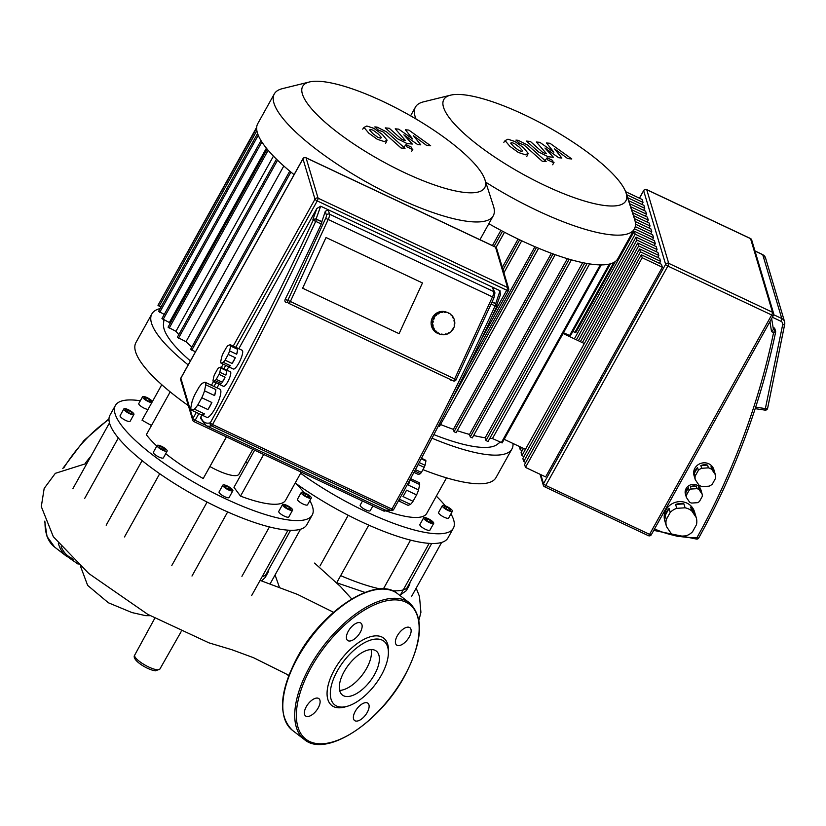 <?xml version="1.0" encoding="UTF-8"?>
<svg xmlns="http://www.w3.org/2000/svg" width="826" height="826" viewBox="0 0 826 826"><rect width="100%" height="100%" fill="white"/><g stroke="black" fill="none" stroke-linecap="round" stroke-linejoin="round"><path stroke-width="1.24" d="M488.837 223.712A125.294 32.162 29.1 0 0 521.092 240.48A125.294 32.162 29.1 0 0 617.827 258.714L634.368 228.988A125.294 32.162 29.1 0 0 634.595 219.334L626.025 192.85A104.169 26.742 -150.9 0 1 545.418 185.716A104.169 26.742 -150.9 0 1 460.949 130.622A104.169 26.742 -150.9 0 1 450.531 95.176A104.169 26.742 -150.9 0 1 524.231 114.731A104.169 26.742 -150.9 0 1 626.025 192.85M450.531 95.176L423.511 101.846A125.294 32.162 29.1 0 0 415.426 107.122A125.294 32.162 29.1 0 0 416.036 119.016M485.729 182.185A125.294 32.162 29.1 0 0 537.633 210.744A125.294 32.162 29.1 0 0 634.368 228.988M433.887 434.61A110.921 28.476 29.1 0 0 497.304 444.367L500.133 442.168M589.65 263.907L492.451 438.544A116.672 29.953 -150.9 0 1 489.797 438.348M582.671 262.637L485.182 437.78A116.672 29.953 -150.9 0 1 473.639 435.478M567.359 258.672L469.529 434.424A116.672 29.953 -150.9 0 1 457.232 430.676M551.376 253.283L453.371 429.355A116.672 29.953 -150.9 0 1 440.537 424.492M534.928 246.706L467.836 367.24M518.098 239.055L502.311 267.407M500.897 230.351L492.41 245.59M504.18 439.308L525.45 449.344M563.064 333.508L584.343 343.533M572.81 331.474L575.763 332.62L615.329 261.522M563.477 332.764L570.415 335.79L610.796 263.226M438.348 425.999L439.525 426.319L538.593 248.244M453.371 429.355L454.073 431.699L456.086 432.731L555.165 254.656L456.086 432.731M469.529 434.424L470.273 436.892L472.276 437.925L571.355 259.839M485.182 437.78L485.998 440.526L488.011 441.559L587.08 263.494M601.462 264.516L502.187 442.881L492.451 438.544M309.409 81.981A104.169 26.742 -150.9 0 1 406.712 113.658A104.169 26.742 -150.9 0 1 484.914 179.655A104.169 26.742 -150.9 0 1 485.038 180.068A104.169 26.742 -150.9 0 1 404.296 172.52A104.169 26.742 -150.9 0 1 302.378 93.978A104.169 26.742 -150.9 0 1 309.409 81.981L282.389 88.65A125.294 32.162 29.1 0 0 274.304 93.927L257.753 123.652A125.294 32.162 29.1 0 0 257.382 132.821A125.294 32.162 29.1 0 0 294.077 174.647M274.304 93.927A125.294 32.162 29.1 0 0 273.933 103.085A125.294 32.162 29.1 0 0 382.314 190.558A125.294 32.162 29.1 0 0 493.256 215.792A125.294 32.162 29.1 0 0 493.628 206.634A125.294 32.162 29.1 0 0 493.473 206.139L484.914 179.655M163.909 319.941L163.486 323.916A110.921 28.476 29.1 0 0 164.085 329.006A110.921 28.476 29.1 0 0 190.393 360.931M191.849 347.034A116.672 29.953 -150.9 0 1 185.995 341.737L283.803 166.005M178.85 334.571A116.672 29.953 -150.9 0 1 175.938 331.309L273.447 156.114M170.053 323.596A116.672 29.953 -150.9 0 1 169.361 322.512L266.395 148.174M160.378 301.046L256.69 127.256M160.936 307.158L157.983 305.341L256.649 128.092M257.598 133.492L158.613 311.33L164.26 314.417M261.006 140.596L161.937 318.588L169.361 322.512M267.17 149.124L168.07 327.168L175.938 331.309M276.473 159.17L177.363 337.245L185.995 341.737M289.761 171.127L190.651 349.202L195.432 351.876M422.943 469.643A125.294 32.162 29.1 0 0 473.205 483.468A125.294 32.162 29.1 0 0 495.992 477.604L511.934 448.972A125.294 32.162 29.1 0 0 513.008 443.479M432.019 438.214A125.294 32.162 29.1 0 0 489.137 454.837A125.294 32.162 29.1 0 0 511.934 448.972M432.648 523.653A5.751 1.476 -150.9 0 1 426.67 521.103A5.751 1.476 -150.9 0 1 423.655 517.799A5.751 1.476 -150.9 0 1 424.698 517.53A5.751 1.476 -150.9 0 1 430.676 520.07A5.751 1.476 -150.9 0 1 433.702 523.385A5.751 1.476 -150.9 0 1 432.648 523.653M433.702 523.385L429.912 530.178A5.751 1.476 -150.9 0 1 428.87 530.447A5.751 1.476 -150.9 0 1 422.891 527.897A5.751 1.476 -150.9 0 1 419.876 524.593L423.655 517.799M451.357 511.521A5.751 1.476 -150.9 0 1 445.379 508.981A5.751 1.476 -150.9 0 1 442.354 505.667A5.751 1.476 -150.9 0 1 443.407 505.398A5.751 1.476 -150.9 0 1 449.385 507.949A5.751 1.476 -150.9 0 1 452.4 511.253A5.751 1.476 -150.9 0 1 451.357 511.521M452.4 511.253L448.621 518.057A5.751 1.476 -150.9 0 1 447.578 518.325A5.751 1.476 -150.9 0 1 441.6 515.775A5.751 1.476 -150.9 0 1 438.575 512.461L442.354 505.667M372.887 505.925L370.213 510.716A5.751 1.476 -150.9 0 1 369.17 510.984A5.751 1.476 -150.9 0 1 363.192 508.444A5.751 1.476 -150.9 0 1 360.177 505.13L362.459 501.021M304.195 492.688A112.646 28.92 -150.9 0 0 295.223 482.952A112.646 28.92 29.1 0 0 360.962 521.547A112.646 28.92 29.1 0 0 427.445 543.219A112.646 28.92 29.1 0 0 447.94 537.953L453.34 528.248A112.646 28.92 -150.9 0 1 432.845 533.513A112.646 28.92 -150.9 0 1 300.623 473.246M436.345 496.147A112.646 28.92 -150.9 0 1 445.317 505.884M450.934 513.886A112.646 28.92 -150.9 0 1 453.34 528.248M383.367 588.938L410.543 540.132M320.023 565.924L348.211 515.269M300.819 486.927L300.179 488.063M444.564 507.711L444.151 506.359L446.98 507.102L450.201 509.208L450.604 510.561L447.785 509.818L444.564 507.711M446.081 508.713L446.98 507.102M449.592 510.292L450.201 509.208M429.974 522.331L426.495 520.39L425.204 518.645L427.383 518.852L430.862 520.793L432.153 522.528L429.974 522.331L430.862 520.793M426.515 520.401L427.383 518.852M385.597 510.757A82.187 21.104 29.1 0 0 426.681 513.514L446.525 477.862M160.141 308.583A125.294 32.162 29.1 0 0 151.86 313.911L135.929 342.542A125.294 32.162 29.1 0 0 188.38 405.649M151.86 313.911A125.294 32.162 29.1 0 0 188.183 364.906M291.537 510.458A5.751 1.476 -150.9 0 1 285.559 507.907A5.751 1.476 -150.9 0 1 282.533 504.603A5.751 1.476 -150.9 0 1 283.576 504.325A5.751 1.476 -150.9 0 1 289.565 506.875A5.751 1.476 -150.9 0 1 292.58 510.189A5.751 1.476 -150.9 0 1 291.537 510.458M292.58 510.189L288.801 516.983A5.751 1.476 -150.9 0 1 287.747 517.252A5.751 1.476 -150.9 0 1 281.769 514.701A5.751 1.476 -150.9 0 1 278.754 511.397L282.533 504.603M310.235 498.326A5.751 1.476 -150.9 0 1 304.257 495.776A5.751 1.476 -150.9 0 1 301.242 492.472A5.751 1.476 -150.9 0 1 302.285 492.203A5.751 1.476 -150.9 0 1 308.263 494.753A5.751 1.476 -150.9 0 1 311.288 498.057A5.751 1.476 -150.9 0 1 310.235 498.326M311.288 498.057L307.499 504.851A5.751 1.476 -150.9 0 1 306.456 505.12A5.751 1.476 -150.9 0 1 300.478 502.58A5.751 1.476 -150.9 0 1 297.453 499.265L301.242 492.472M151.819 402.623A5.751 1.476 -150.9 0 1 151.571 402.603A5.751 1.476 -150.9 0 1 145.593 400.052A5.751 1.476 -150.9 0 1 142.568 396.748A5.751 1.476 -150.9 0 1 143.621 396.48A5.751 1.476 -150.9 0 1 148.525 398.369A5.751 1.476 -150.9 0 1 152.438 401.508M148.04 409.417A5.751 1.476 -150.9 0 1 147.792 409.397A5.751 1.476 -150.9 0 1 141.804 406.857A5.751 1.476 -150.9 0 1 138.789 403.542L142.568 396.748M132.862 414.735A5.751 1.476 -150.9 0 1 126.884 412.184A5.751 1.476 -150.9 0 1 123.869 408.88A5.751 1.476 -150.9 0 1 124.912 408.602A5.751 1.476 -150.9 0 1 130.89 411.152A5.751 1.476 -150.9 0 1 133.915 414.466A5.751 1.476 -150.9 0 1 132.862 414.735M133.915 414.466L130.126 421.26A5.751 1.476 -150.9 0 1 129.083 421.528A5.751 1.476 -150.9 0 1 123.105 418.978A5.751 1.476 -150.9 0 1 120.09 415.674L123.869 408.88M166.109 451.347A5.751 1.476 -150.9 0 1 160.13 448.797A5.751 1.476 -150.9 0 1 157.116 445.493A5.751 1.476 -150.9 0 1 158.158 445.224A5.751 1.476 -150.9 0 1 164.137 447.764A5.751 1.476 -150.9 0 1 167.162 451.079A5.751 1.476 -150.9 0 1 166.109 451.347M167.162 451.079L163.372 457.872A5.751 1.476 -150.9 0 1 162.33 458.141A5.751 1.476 -150.9 0 1 156.351 455.591A5.751 1.476 -150.9 0 1 153.337 452.287L157.116 445.493M231.838 490.995A5.751 1.476 -150.9 0 1 225.859 488.445A5.751 1.476 -150.9 0 1 222.834 485.141A5.751 1.476 -150.9 0 1 223.877 484.872A5.751 1.476 -150.9 0 1 229.865 487.423A5.751 1.476 -150.9 0 1 232.88 490.727A5.751 1.476 -150.9 0 1 231.838 490.995M232.88 490.727L229.101 497.52A5.751 1.476 -150.9 0 1 228.048 497.789A5.751 1.476 -150.9 0 1 222.07 495.239A5.751 1.476 -150.9 0 1 219.055 491.935L222.834 485.141M252.777 449.323L238.9 474.238A28.734 7.382 -150.9 0 1 233.675 475.58A28.734 7.382 -150.9 0 1 209.969 466.576M115.372 405.483L109.961 415.189A112.646 28.92 29.1 0 0 109.631 423.418A112.646 28.92 29.1 0 0 146.646 464.191A112.646 28.92 29.1 0 0 219.84 508.351A112.646 28.92 29.1 0 0 286.323 530.024A112.646 28.92 29.1 0 0 306.818 524.758L312.218 515.042A112.646 28.92 -150.9 0 1 291.723 520.318A112.646 28.92 -150.9 0 1 174.534 470.355A112.646 28.92 -150.9 0 1 115.372 405.483A112.646 28.92 -150.9 0 1 135.856 400.207A112.646 28.92 -150.9 0 1 140.337 400.755M309.822 500.69A112.646 28.92 -150.9 0 1 312.218 515.042M241.925 576.331L269.421 526.926M171.808 565.48L207.099 502.074M159.697 473.721L124.509 536.941M118.324 437.956L84.706 498.357M225.766 485.936L229.256 487.577L231.352 489.581L229.958 489.932L226.458 488.29L224.362 486.287L225.766 485.936L225.147 487.03M228.358 489.178L229.256 487.577M162.65 447.403L165.406 449.52L164.89 450.407L161.628 449.168L162.65 447.403L159.377 446.164L158.871 447.042L161.628 449.168M158.881 447.052L159.377 446.164M131.706 412.422L132.119 413.774L129.29 413.031L126.068 410.925L125.666 409.572L128.484 410.315L131.706 412.422L131.107 413.506M127.596 411.916L128.484 410.315M151.075 401.488L148.886 401.281L145.407 399.34L144.116 397.605L146.295 397.802L149.774 399.743L151.075 401.488M145.438 399.35L146.295 397.802M148.917 401.281L149.774 399.743M303.441 494.516L303.039 493.163L305.857 493.907L309.079 496.013L309.492 497.366L306.663 496.622L303.441 494.516M304.959 495.507L305.857 493.907M308.48 497.097L309.079 496.013M288.852 509.126L285.373 507.185L284.082 505.45L286.261 505.657L289.74 507.598L291.031 509.332L288.852 509.126M285.404 507.205L286.261 505.657M288.883 509.136L289.74 507.598M254.635 450.201L233.975 487.33L240.511 496.106A82.187 21.104 29.1 0 0 285.559 500.308L301.232 472.152M161.782 384.72L142.031 420.207L151.488 425.493M245.776 461.899A62.074 15.931 -150.9 0 1 247.428 463.149M165.716 453.67A82.187 21.104 29.1 0 0 203.217 478.522L226.469 436.923M170.197 391.875L146.357 434.703A82.187 21.104 29.1 0 0 156.816 446.03M263.69 454.465L240.511 496.106M226.386 436.882L203.217 478.522M665.147 515.527A15.518 14.507 -16.6 0 1 666.603 511.759A15.518 14.507 -16.6 0 1 669.081 508.465L670.247 512.378A15.518 14.507 -16.6 0 1 676.752 508.341L675.585 504.428A15.518 14.507 -16.6 0 1 683.907 503.891L685.074 507.804A15.518 14.507 -16.6 0 1 691.816 510.984L690.65 507.071A15.518 14.507 -16.6 0 1 695.038 513.596L696.204 517.51A15.518 14.507 -16.6 0 1 696.246 517.654A15.518 14.507 -16.6 0 1 696.452 524.727L692.518 531.799A15.518 14.507 -16.6 0 1 686.014 535.837L677.692 536.373A15.518 14.507 -16.6 0 1 670.939 533.193L666.551 526.668A15.518 14.507 -16.6 0 1 666.51 526.523A15.518 14.507 -16.6 0 1 666.314 519.451L665.147 515.527L669.081 508.465M666.51 526.523L664.754 520.648A15.518 14.507 -16.6 0 1 666.024 509.797A15.518 14.507 -16.6 0 1 681.326 501.661A15.518 14.507 -16.6 0 1 694.501 511.779L696.246 517.654M685.652 492.946A8.043 7.517 -16.6 0 1 686.551 490.19A8.043 7.517 -16.6 0 1 688.45 487.908L689.152 490.252A8.043 7.517 -16.6 0 1 691.104 489.044L690.402 486.7A8.043 7.517 -16.6 0 1 696.339 486.308L697.041 488.662A8.043 7.517 -16.6 0 1 699.054 489.611L698.352 487.257A8.043 7.517 -16.6 0 1 701.315 491.212A8.043 7.517 -16.6 0 1 701.481 491.924L702.183 494.268A8.043 7.517 -16.6 0 1 702.255 496.426L699.446 501.475A8.043 7.517 -16.6 0 1 697.505 502.683L691.568 503.065A8.043 7.517 -16.6 0 1 689.555 502.115L686.416 497.448A8.043 7.517 -16.6 0 1 686.344 495.301L685.652 492.946L688.45 487.908M686.138 496.498A8.043 7.517 -16.6 0 1 685.89 495.817L685.425 494.247A8.043 7.517 -16.6 0 1 686.076 488.62A8.043 7.517 -16.6 0 1 694.016 484.397A8.043 7.517 -16.6 0 1 700.84 489.642L701.315 491.212M694.356 473.329A10.346 9.664 -16.6 0 1 695.451 470.211A10.346 9.664 -16.6 0 1 697.557 467.578L698.373 470.324A10.346 9.664 -16.6 0 1 701.656 468.29L700.84 465.544A10.346 9.664 -16.6 0 1 707.603 465.11L708.419 467.846A10.346 9.664 -16.6 0 1 711.816 469.457L711 466.711A10.346 9.664 -16.6 0 1 714.438 471.532A10.346 9.664 -16.6 0 1 714.562 472.018L715.388 474.754A10.346 9.664 -16.6 0 1 715.502 478.399L712.311 484.139A10.346 9.664 -16.6 0 1 709.028 486.173L702.265 486.617A10.346 9.664 -16.6 0 1 698.868 485.007L695.296 479.71A10.346 9.664 -16.6 0 1 695.182 476.065L694.356 473.329L697.557 467.578M694.769 477.924A10.346 9.664 -16.6 0 1 694.614 477.449L694.026 475.487A10.346 9.664 -16.6 0 1 694.872 468.259A10.346 9.664 -16.6 0 1 705.074 462.828A10.346 9.664 -16.6 0 1 713.85 469.571L714.438 471.532M694.614 477.449A10.346 9.664 -16.6 0 1 694.48 476.963L695.296 479.71M700.84 465.544L707.603 465.11M708.419 467.846L701.656 468.29M711 466.711L714.562 472.018M715.388 474.754L711.816 469.457M698.373 470.324L695.182 476.065M698.352 487.257L701.481 491.924M702.183 494.268L699.054 489.611M689.152 490.252L686.344 495.301M690.402 486.7L696.339 486.308M697.041 488.662L691.104 489.044M685.89 495.817A8.043 7.517 -16.6 0 1 685.714 495.104L686.416 497.448M690.65 507.071L695.038 513.596M696.204 517.51L691.816 510.984M675.585 504.428L683.907 503.891M685.074 507.804L676.752 508.341M670.247 512.378L666.314 519.451M626.624 194.688L643 202.401L642.112 199.458L625.602 191.673M643 202.401L641.874 204.404M628.555 200.656L644.755 208.297L643.877 205.344L627.584 197.672M644.755 208.297L643.64 210.3M630.486 206.634L646.51 214.192L645.633 211.239L629.515 203.65M646.51 214.192L645.395 216.195M632.417 212.612L648.265 220.077L647.388 217.135L631.456 209.628M648.265 220.077L647.15 222.091M634.347 218.591L650.031 225.973L649.153 223.03L633.387 215.596M650.031 225.973L648.916 227.986M635.483 224.187L651.786 231.869L650.909 228.926L635.173 221.502M651.786 231.869L650.671 233.872M634.482 228.781L653.542 237.764L652.664 234.811L635.256 226.613M653.542 237.764L652.426 239.767M576.362 339.775L635.142 234.161L655.307 243.66L654.419 240.707L634.265 231.208L574.369 338.836M655.307 243.66L654.182 245.663M580.348 341.654L636.908 240.046L657.062 249.545L656.185 246.602L636.03 237.103L578.355 340.715M519.471 446.515L520.204 449.716L521.464 447.455M657.062 249.545L655.947 251.558M522.197 450.655L520.204 449.716M523.963 456.551L521.96 455.611L638.663 245.941L658.818 255.44L657.94 252.498L637.786 242.999L582.351 342.594M523.457 448.404L521.082 452.669L521.96 455.611M658.818 255.44L657.702 257.454M660.573 261.336L659.695 258.393L639.541 248.894L522.848 458.554L523.725 461.507L640.418 251.837L660.573 261.336L659.458 263.339M639.541 248.894L640.418 251.837M637.786 242.999L638.663 245.941M636.03 237.103L636.908 240.046M634.265 231.208L635.142 234.161M525.718 462.446L523.725 461.507M662.338 267.232L661.461 264.279L641.296 254.78L524.603 464.449L525.481 467.402L545.635 476.901L662.338 267.232L642.184 257.733L525.481 467.402M641.296 254.78L642.184 257.733M769.935 321.644L771.556 331.629L773.415 329.419L771.649 318.557L773.415 329.419M773.084 327.375L773.797 327.705A2.302 2.148 -16.6 0 1 774.912 328.996L775.562 331.143A2.302 2.148 163.4 0 0 774.437 329.863A2.302 0.568 115.2 0 1 773.59 332.589A2.302 0.733 11.8 0 0 775.604 332.279A2.302 0.733 11.8 0 0 775.593 332.145A2.302 2.148 163.4 0 0 775.562 331.143A2.302 2.302 0 0 1 775.604 332.279C760.529 404.028 734.913 472.586 698.755 537.943A2.302 0.589 -151 0 1 696.979 537.612L696.783 539.13A2.302 2.302 0 0 0 698.755 537.943L698.755 537.943A2.302 0.589 -151 0 0 698.755 537.778M416.583 494.908L413.041 501.279L402.964 496.529A12.648 3.108 -64.8 0 0 404.792 493.535A12.648 3.108 -64.8 0 0 406.506 490.159L416.583 494.908A12.648 3.108 -64.8 0 0 418.555 489.911L408.478 485.161A12.648 3.108 -64.8 0 0 409.541 480.525M409.892 479.896L419.67 484.511A12.648 3.108 -64.8 0 0 419.102 482.621L410.584 478.605M415.777 468.962A8.043 1.982 -64.8 0 0 416.82 467.227A8.043 1.982 -64.8 0 0 418.173 464.511L424.213 467.361A8.043 1.982 -64.8 0 0 425.039 465.286L419.205 462.539M421.198 458.781L425.917 461.001A8.043 1.982 -64.8 0 0 425.679 460.227L421.487 458.244M191.632 410.202L194.337 409.138L204.414 413.888L201.709 414.951L191.632 410.202A15.518 3.82 115.2 0 1 190.858 407.579L192.086 401.581A15.518 3.82 115.2 0 1 194.822 394.642L198.756 387.58A15.518 3.82 115.2 0 1 202.287 383.254L204.982 382.19A15.518 3.82 115.2 0 1 205.767 384.813L215.844 389.562A15.518 3.82 115.2 0 1 214.615 395.571L204.538 390.822A15.518 3.82 115.2 0 1 201.792 397.76L211.879 402.51A15.518 3.82 115.2 0 1 209.969 406.237A15.518 3.82 115.2 0 1 207.946 409.572L197.868 404.823L201.792 397.76M214.946 386.888A15.518 3.82 115.2 0 1 215.008 386.909A15.518 3.82 115.2 0 1 215.059 386.94L204.982 382.19M215.008 386.909L220.046 389.283A15.518 3.82 115.2 0 1 215.008 408.612A15.518 3.82 115.2 0 1 206.81 417.357L201.771 414.982A15.518 3.82 115.2 0 1 201.709 414.951M213.232 381.426L215.163 380.662L221.203 383.512L219.282 384.276L213.232 381.426A8.043 1.982 115.2 0 1 212.994 380.641L213.872 376.357A8.043 1.982 115.2 0 1 214.698 374.281L217.496 369.243A8.043 1.982 115.2 0 1 218.549 367.952L220.48 367.188A8.043 1.982 115.2 0 1 220.718 367.973L226.768 370.822A8.043 1.982 115.2 0 1 225.89 375.107L219.84 372.258A8.043 1.982 115.2 0 1 219.024 374.333L225.064 377.183A8.043 1.982 115.2 0 1 223.722 379.898A8.043 1.982 115.2 0 1 222.256 382.221L216.216 379.371L219.024 374.333M226.087 369.831A8.043 1.982 115.2 0 1 226.334 369.883A8.043 1.982 115.2 0 1 226.53 370.038L220.48 367.188M226.334 369.883L230.361 371.783A8.043 1.982 115.2 0 1 227.749 381.798A8.043 1.982 115.2 0 1 223.505 386.331L219.479 384.431A8.043 1.982 115.2 0 1 219.282 384.276M221.069 363.182L223.268 362.325L230.32 365.65L228.121 366.507L221.069 363.182A10.346 2.54 115.2 0 1 220.676 361.86L221.678 356.987A10.346 2.54 115.2 0 1 223.051 353.487L226.252 347.746A10.346 2.54 115.2 0 1 228.028 345.567L230.227 344.7A10.346 2.54 115.2 0 1 230.619 346.022L237.671 349.346A10.346 2.54 115.2 0 1 236.68 354.23L229.618 350.905A10.346 2.54 115.2 0 1 228.234 354.406L235.296 357.73A10.346 2.54 115.2 0 1 233.758 360.797A10.346 2.54 115.2 0 1 232.096 363.471L225.044 360.146L228.234 354.406M236.917 347.849A10.346 2.54 115.2 0 1 237.114 347.911A10.346 2.54 115.2 0 1 237.279 348.025L230.227 344.7M237.114 347.911L242.152 350.286A10.346 2.54 115.2 0 1 238.797 363.172A10.346 2.54 115.2 0 1 233.335 369.005L228.296 366.63A10.346 2.54 115.2 0 1 228.121 366.507M235.296 357.73L232.096 363.471M230.32 365.65A10.346 2.54 115.2 0 1 228.296 366.63M237.671 349.346L236.68 354.23M229.618 350.905L230.619 346.022M225.044 360.146A10.346 2.54 115.2 0 1 223.268 362.325M226.768 370.822L225.89 375.107M219.84 372.258L220.718 367.973M225.064 377.183L222.256 382.221M221.203 383.512A8.043 1.982 115.2 0 1 219.479 384.431M216.216 379.371A8.043 1.982 115.2 0 1 215.163 380.662M215.844 389.562L214.615 395.571M204.538 390.822L205.767 384.813M211.879 402.51L207.946 409.572M204.414 413.888A15.518 3.82 115.2 0 1 201.771 414.982M197.868 404.823A15.518 3.82 115.2 0 1 194.337 409.138M414.673 471.016L420.351 473.701L418.431 474.454L413.96 472.348M425.917 461.001L425.039 465.286M424.213 467.361L421.405 472.41L415.437 469.591M420.351 473.701A8.043 1.982 -64.8 0 0 421.405 472.41M398.504 500.742A12.648 3.108 -64.8 0 0 400.424 499.637L410.501 504.387L408.065 505.347L398.462 500.814M419.67 484.511L418.555 489.911M410.501 504.387A12.648 3.108 -64.8 0 0 413.041 501.279M422.468 282.957L399.072 333.663L302.626 288.212L326.022 237.506L422.468 282.957L399.072 333.663L302.626 288.212L326.022 237.506L422.468 282.957M393.703 509.25A2.302 0.589 -150.9 0 1 393.703 509.415A2.302 0.589 -150.9 0 1 391.927 509.084A2.302 0.568 115.2 0 1 390.832 510.385A97.705 24.037 115.2 0 1 385.463 510.169L206.077 425.627L200.687 418.472A2.302 2.148 -16.6 0 1 200.873 416.862L201.885 415.034M217.011 387.859L219.066 384.173M226.882 370.131L228.719 366.827M238.807 348.706L316.854 208.493L320.664 206.201L500.05 290.752L500.267 294.934M316.854 208.493L312.93 219.448L316.141 218.849L320.664 206.201M496.591 306.652A2.302 2.148 163.4 0 0 496.767 305.073L495.528 303.39L492.131 301.789M493.948 297.68L494.939 292.9A2.302 2.148 163.4 0 0 493.814 291.619L329.543 214.202L328.221 209.763L325.299 211.342L321.799 221.864A2.302 0.568 115.2 0 1 321.262 223.98A783.533 192.757 -64.8 0 1 285.084 299.497L287.809 300.365A2.302 2.23 107.6 0 0 288.863 303.4A2.302 0.568 -64.8 0 0 290.06 302.099A2.302 0.568 -64.8 0 0 290.37 301.49L287.809 300.365L325.64 218.363L328.201 219.479A5.751 1.415 -64.8 0 0 329.543 214.202A2.302 2.148 163.4 0 0 326.446 215.194A3.449 0.847 115.2 0 1 325.64 218.363M456.107 379.681L494.02 297.69L492.472 296.906A5.751 1.415 115.2 0 0 493.814 291.619L492.492 287.19L494.939 292.9M286.921 302.719C284.743 302.037 284.32 300.726 285.62 298.775M450.346 379.939L453.133 380.817A2.302 0.568 115.2 0 0 454.331 379.516A2.302 0.568 115.2 0 0 454.641 378.907L290.37 301.49L328.201 219.479L492.472 296.906L454.641 378.907L456.179 379.692A2.302 2.302 0 0 1 453.402 380.92L288.863 303.4L453.133 380.817A2.302 2.23 107.6 0 0 455.973 379.939M321.686 221.461L316.255 219.251A2.302 2.148 163.4 0 0 313.157 220.243L315.718 221.368A2.302 0.568 -64.8 0 0 316.255 219.251L321.799 221.864M433.815 318.031L433.826 319.301L432.648 318.857A11.492 11.13 -72.4 0 1 433.134 317.814L433.815 318.031A11.492 11.13 -72.4 0 1 435.168 315.986L434.486 315.769A11.492 11.13 -72.4 0 1 435.25 314.923L435.932 315.14A11.492 11.13 -72.4 0 1 437.832 313.612L437.15 313.395A11.492 11.13 -72.4 0 1 438.131 312.837L438.812 313.054A11.492 11.13 -72.4 0 1 441.063 312.187L440.382 311.98A11.492 11.13 -72.4 0 1 441.476 311.743L442.158 311.96A11.492 11.13 -72.4 0 1 444.543 311.856L443.861 311.639A11.492 11.13 -72.4 0 1 444.977 311.774L445.648 311.98A11.492 11.13 -72.4 0 1 447.94 312.641L448.714 313.622L448.952 313.116A11.492 11.13 -72.4 0 1 450.913 314.469L451.347 315.646L451.729 315.243A11.492 11.13 -72.4 0 1 453.175 317.153L453.226 318.423L453.711 318.155A11.492 11.13 -72.4 0 1 454.506 320.447L453.97 320.56L454.703 321.572A11.492 11.13 -72.4 0 1 454.765 324.019L454.228 323.957L454.62 325.155A11.492 11.13 -72.4 0 1 453.939 327.519L453.422 327.354M447.909 312.713A11.492 11.13 -72.4 0 1 448.27 312.899L448.952 313.116M450.717 314.685A11.492 11.13 -72.4 0 1 451.048 315.026L451.729 315.243M452.762 317.401A11.492 11.13 -72.4 0 1 453.03 317.938L453.711 318.155M454.114 321.386L454.703 321.572M454.094 324.99L454.62 325.155M453.939 327.519L452.968 328.325L453.464 328.562A11.492 11.13 -72.4 0 1 452.111 330.606L451.719 330.224L451.337 331.443A11.492 11.13 -72.4 0 1 449.447 332.971L449.189 332.486L448.466 333.539A11.492 11.13 -72.4 0 1 446.216 334.396L446.112 333.849L445.111 334.623A11.492 11.13 -72.4 0 1 442.726 334.736L441.693 334.045L441.621 334.602A11.492 11.13 -72.4 0 1 440.165 334.251L438.802 333.818A11.492 11.13 -72.4 0 1 432.204 318.113A11.492 11.13 -72.4 0 1 445.751 311.908L447.114 312.342M452.111 330.606L451.533 330.421M449.447 332.971L448.755 332.733M448.766 332.754A11.492 11.13 -72.4 0 1 448.219 333.084M446.216 334.396L445.493 333.983M442.726 334.736L442.106 334.096M438.658 333.735A11.492 11.13 -72.4 0 1 437.646 333.26L438.565 332.971L439.339 333.952L438.523 333.054M439.566 333.446L438.885 333.229M435.684 331.907A11.492 11.13 -72.4 0 1 434.868 331.133L435.921 330.937L436.355 332.124L435.715 331.174M436.737 331.711L436.056 331.494M433.423 329.213A11.492 11.13 -72.4 0 1 432.886 328.221L434.042 328.159L434.094 329.429L433.609 328.407M434.579 329.161L433.898 328.944M432.091 325.929A11.492 11.13 -72.4 0 1 431.884 324.804L433.103 324.907L432.772 326.146L432.091 325.929L432.473 324.99M433.309 326.033L432.628 325.816M431.822 322.357A11.492 11.13 -72.4 0 1 431.977 321.221L433.196 321.5L432.504 322.574L431.822 322.357L432.504 321.386M433.041 322.636L432.37 322.419M433.175 319.022L433.134 317.814M434.3 318.258L433.619 318.041M435.932 315.14L436.324 315.522L435.168 315.986M435.054 315.955L435.25 314.923M436.324 315.522L435.653 315.305M438.812 313.054L438.09 314.097L438.131 312.837M439.071 313.539L438.389 313.322M442.158 311.96L442.261 312.507L441.063 312.187M441.094 312.393L441.476 311.743M442.261 312.507L441.58 312.29M445.648 311.98L444.471 312.414L444.543 311.856M445.586 312.538L444.904 312.321M440.165 334.251A11.492 11.13 -72.4 0 1 439.339 333.952M438.327 333.477A11.492 11.13 -72.4 0 1 436.355 332.124M435.55 331.35A11.492 11.13 -72.4 0 1 434.094 329.429M433.567 328.438A11.492 11.13 -72.4 0 1 432.772 326.146M432.566 325.021A11.492 11.13 -72.4 0 1 432.504 322.574M432.648 321.428A11.492 11.13 -72.4 0 1 433.33 319.073M351.721 598.933L340.405 586.47L314.561 563.084M262.141 576.693A101.928 26.174 29.1 0 0 267.913 572.625L265.229 577.446L261.635 580.905M261.109 580.761L259.994 580.544M267.913 572.625A101.928 26.174 29.1 0 0 268.801 569.413M392.319 590.735A101.928 26.174 29.1 0 0 409.035 585.82L406.34 590.652L399.753 595.36M365.009 592.428L336.771 582.795M340.663 575.639A101.928 26.174 29.1 0 0 380.249 588.969M409.035 585.82A101.928 26.174 29.1 0 0 409.923 582.609M346.3 696.504A27.764 13.515 -52.4 0 1 342.408 695.048A27.764 13.515 -52.4 0 1 346.239 668.172A27.764 13.515 -52.4 0 1 372.402 649.618A27.764 13.515 -52.4 0 1 376.295 651.074A27.764 13.515 -52.4 0 1 372.454 677.95A27.764 13.515 -52.4 0 1 346.3 696.504M347.612 706.178L345.351 706.85A42.529 20.712 -52.4 0 1 337.772 707.748A42.529 20.712 -52.4 0 1 334.447 669.659A42.529 20.712 -52.4 0 1 377.75 635.917A42.529 20.712 -52.4 0 1 388.457 650.919L388.385 653.273A40.226 19.587 -52.4 0 1 347.612 706.178A40.226 19.587 -52.4 0 1 340.436 707.035A40.226 19.587 -52.4 0 1 337.297 671.001A40.226 19.587 -52.4 0 1 378.256 639.087A40.226 19.587 -52.4 0 1 388.385 653.273M306.26 706.736A10.924 5.317 -52.4 0 1 318.908 698.641A10.924 5.317 -52.4 0 1 318.227 707.851A10.924 5.317 -52.4 0 1 305.579 715.946A10.924 5.317 -52.4 0 1 306.26 706.736M359.403 622.567A10.924 5.317 -52.4 0 1 360.931 623.145A10.924 5.317 -52.4 0 1 359.424 633.718A10.924 5.317 -52.4 0 1 349.14 641.017A10.924 5.317 -52.4 0 1 347.601 640.439A10.924 5.317 -52.4 0 1 349.119 629.866A10.924 5.317 -52.4 0 1 359.403 622.567M409.252 636.939A10.924 5.317 -52.4 0 1 396.604 645.023A10.924 5.317 -52.4 0 1 397.285 635.813A10.924 5.317 -52.4 0 1 409.933 627.729A10.924 5.317 -52.4 0 1 409.252 636.939M356.12 721.098A10.924 5.317 -52.4 0 1 354.581 720.53A10.924 5.317 -52.4 0 1 356.089 709.957A10.924 5.317 -52.4 0 1 366.383 702.658A10.924 5.317 -52.4 0 1 367.911 703.225A10.924 5.317 -52.4 0 1 366.403 713.798A10.924 5.317 -52.4 0 1 356.12 721.098M371.101 649.577A27.764 13.515 -52.4 0 1 362.108 675.183A27.764 13.515 -52.4 0 1 339.641 690.412M377.823 137.312L380.445 138.159L381.519 137.663L378.318 134.07L373.249 130.271L370.668 129.424L369.552 129.93L372.784 133.554L377.823 137.312M387.095 140.172L382.304 134.442L373.858 128.34L366.837 126.006L363.977 127.421L368.809 133.182L377.214 139.243L384.266 141.576L387.095 140.172L385.618 143.373M362.717 129.145L363.977 127.421M405.008 148.36L386.609 131.912L377.09 127.121L374.818 126.915L378.422 130.126L382.892 131.778L401.033 147.988L405.008 148.36M406.031 144.622L406.66 146.739L412.122 149.32L411.482 147.193L406.031 144.622L403.862 147.286M412.122 149.32L412.917 149.114L411.555 151.571M405.38 129.775L412.732 139.016L398.71 129.145L395.231 128.825L405.39 140.523L404.151 140.41L401.209 138.913L389.263 128.257L385.288 127.885L397.523 138.789L407.042 143.559L412.298 144.044L403.842 134.834L417.636 144.55L420.744 144.839L413.465 135.732L426.557 145.376L430.666 145.768L408.86 130.095L405.38 129.775M518.945 150.518L521.557 151.364L522.641 150.859L519.44 147.265L514.371 143.466L511.79 142.63L510.675 143.125L513.906 146.749L518.945 150.518M528.217 153.368L523.416 147.637L514.98 141.535L507.959 139.202L505.099 140.616L509.931 146.378L518.336 152.449L525.388 154.782L528.217 153.368L526.74 156.568M503.839 142.34L505.099 140.616M546.131 161.555L527.731 145.108L518.201 140.317L515.94 140.11L519.533 143.321L524.014 144.973L542.155 161.184L546.131 161.555M547.142 157.818L547.783 159.945L553.234 162.516L552.604 160.389L547.142 157.818L544.974 160.481M553.234 162.516L554.039 162.309L552.677 164.766M546.502 142.97L553.854 152.211L539.832 142.34L536.353 142.02L546.513 153.719L545.274 153.605L542.331 152.108L530.385 141.452L526.41 141.081L538.635 151.984L548.154 156.764L553.42 157.239L544.953 148.03L558.758 157.745L561.866 158.034L554.587 148.928L567.679 158.582L571.788 158.964L549.971 143.29L546.502 142.97M613.811 262.482L574.875 332.444M609.34 264.093L569.527 335.624M600.285 264.878L501.299 442.715M503.912 272.786L521.733 240.779L503.901 272.735M536.528 247.387L451.574 400.021M553.038 253.892L454.073 431.699M569.166 259.209L470.273 436.892M584.767 263.06L485.998 440.526M502.518 231.208L494.072 246.375M504.48 232.24L496.034 247.418M519.688 239.808L503.013 269.761M258.259 135.268L159.738 312.28M261.883 141.989L163.063 319.538M268.161 150.301L169.185 328.118M277.546 160.213L178.488 338.195M290.897 172.066L191.777 350.152M256.865 130.663L159.108 306.301M782.676 324.68A2.302 0.733 11.5 0 0 784.7 324.36A2.302 0.733 11.5 0 0 784.69 324.226A5.751 5.369 163.4 0 0 781.778 318.547A2.302 0.568 115.2 0 1 780.931 321.273A3.449 3.221 -16.6 0 1 782.676 324.68L765.052 410.119A2.302 2.302 0 0 0 767.633 408.302A2.302 0.733 -168.5 0 1 765.619 408.622L755.676 407.156M651.353 534.536A2.302 0.589 -150.9 0 1 651.342 534.701A2.302 0.589 -150.9 0 1 649.577 534.36A2.302 0.568 115.2 0 1 648.358 535.661A2.302 0.568 115.2 0 1 648.255 535.527M750.287 238.507A2.302 0.568 115.2 0 1 750.452 238.497A2.302 0.568 115.2 0 1 750.555 238.631A2.302 2.148 -16.6 0 1 751.681 239.922A2.302 2.302 0 0 0 750.452 238.497L646.644 189.577A2.302 0.568 -64.8 0 0 646.448 189.598M544.458 486.597A2.302 0.568 -64.8 0 0 544.551 486.741A2.302 0.568 -64.8 0 0 545.769 485.44A2.302 0.589 -150.9 0 1 543.518 483.706A2.302 2.148 163.4 0 0 544.458 486.597M643.826 190.434A2.302 0.589 29.1 0 0 643.66 190.538A2.302 0.589 29.1 0 0 643.65 190.703A2.302 2.148 -16.6 0 1 646.748 189.712A2.302 0.568 -64.8 0 0 646.644 189.577A2.302 2.302 0 0 0 643.66 190.538L639.407 198.178M773.456 315.16A2.302 2.148 163.4 0 0 772.517 312.269A2.302 0.568 115.2 0 1 771.67 314.985A2.302 0.589 29.1 0 0 773.446 315.325A2.302 0.589 29.1 0 0 773.456 315.16M639.479 198.209L643.65 190.703L665.622 264.33A2.302 0.589 29.1 0 0 667.873 266.065A2.302 0.568 -64.8 0 0 668.719 263.339A2.302 2.148 163.4 0 0 665.622 264.33L543.518 483.706L540.813 474.62M772.517 312.269L668.719 263.339L646.748 189.712L750.555 238.631L772.517 312.269M667.873 266.065L771.67 314.985L649.577 534.36L545.769 485.44L667.873 266.065M771.556 331.629L773.59 332.589A781.241 730.184 -16.6 0 1 696.979 537.612A95.403 89.167 -16.6 0 1 678.817 536.301M675.018 535.599A95.403 89.167 -16.6 0 1 654.574 528.908M773.797 327.705L774.437 329.863L773.415 329.378M784.648 324.473L767.633 408.178A2.302 0.733 -168.5 0 1 767.633 408.302L784.7 324.36L784.586 321.758L765.537 257.918A5.751 5.369 -16.6 0 0 762.739 254.707L781.778 318.547L773.683 314.727M772.382 317.246L780.931 321.273M762.46 254.584A2.302 0.568 115.2 0 1 762.635 254.573A2.302 0.568 115.2 0 1 762.739 254.707L755.005 251.063M206.077 425.627A97.705 24.037 -64.8 0 0 211.446 425.844A2.302 0.568 -64.8 0 0 212.53 424.543A2.302 0.568 -64.8 0 0 212.54 424.533A2.302 0.589 -150.9 0 1 210.289 422.809A2.302 2.179 74.7 0 0 211.446 425.844L390.832 510.385A2.302 2.179 74.7 0 0 393.579 509.508M384.534 509.725A2.302 0.568 115.2 0 1 383.398 510.881A2.302 0.568 115.2 0 1 383.295 510.747M193.831 421.446A2.302 0.568 -64.8 0 0 193.934 421.59A2.302 0.568 -64.8 0 0 195.142 420.289A2.302 0.589 -150.9 0 1 192.892 418.555A2.302 2.148 163.4 0 0 193.831 421.446M508.496 290.38A2.302 2.148 163.4 0 0 507.556 287.489A2.302 0.568 115.2 0 1 506.71 290.215A2.302 0.589 29.1 0 0 508.486 290.545A2.302 0.589 29.1 0 0 508.496 290.38M303.142 158.571A2.302 0.589 29.1 0 0 302.966 158.675L180.863 378.05A2.302 2.302 0 0 0 180.677 379.826A2.302 2.148 -16.6 0 1 180.863 378.215A2.302 0.589 -150.9 0 1 180.863 378.05A2.302 0.589 -150.9 0 1 181.008 377.957M495.249 247.015A2.302 0.568 115.2 0 1 495.424 247.005A2.302 0.568 115.2 0 1 495.528 247.15A2.302 2.148 -16.6 0 1 496.643 248.43A2.302 2.302 0 0 0 495.424 247.005L305.961 157.714A2.302 0.568 -64.8 0 0 305.765 157.735M235.761 347.312L317.246 200.914A2.302 0.568 -64.8 0 0 318.093 198.188A2.302 2.148 163.4 0 0 314.995 199.18A2.302 0.589 29.1 0 0 317.246 200.914L506.71 290.215L492.162 316.358M302.966 158.675A2.302 0.589 29.1 0 0 302.966 158.84A2.302 2.148 -16.6 0 1 306.054 157.849A2.302 0.568 -64.8 0 0 305.961 157.714A2.302 2.302 0 0 0 302.966 158.675M318.093 198.188L306.054 157.849L495.528 247.15L507.556 287.489L318.093 198.188M196.32 412.411L192.892 418.555L180.863 378.215L302.966 158.84L314.995 199.18L233.221 346.115M204.672 424.781L195.142 420.289L198.859 413.609M213.986 386.434L216.04 382.748M223.825 368.768L225.715 365.371M223.165 364.173L221.275 367.57M213.49 381.55L211.446 385.236M491.098 304.03L496.653 306.704A2.302 2.302 0 0 0 496.767 305.073A2.302 2.148 163.4 0 0 495.652 303.792A2.302 0.568 115.2 0 1 495.104 305.919A783.533 192.757 115.2 0 1 391.927 509.084L212.54 424.533A783.533 192.757 -64.8 0 0 315.718 221.368L321.262 223.98M385.463 510.169L392.298 510.52A2.302 2.302 0 0 0 393.703 509.415C429.923 444.223 464.243 376.646 496.653 306.704L496.581 306.683M500.05 290.752L495.652 303.792L491.997 302.068M312.93 219.448L313.157 220.243A781.241 192.19 115.2 0 1 210.289 422.809A95.403 23.469 115.2 0 1 200.873 416.862M325.299 211.342L326.446 215.194M139.398 661.368A14.383 3.696 29.1 0 0 157.239 669.772A14.383 3.696 29.1 0 0 159.852 669.112L155.443 670.826C147.121 669.824 131.169 659.654 134.7 655.121A14.383 3.696 29.1 0 0 139.398 661.368M72.203 558.459A85.057 41.424 -52.4 0 1 61.145 546.678M73.7 559.925L66.565 556.28A86.203 41.981 -52.4 0 1 58.347 543.332M85.212 463.324A86.203 41.981 -52.4 0 1 91.015 456.086M63.767 467.97A86.203 41.981 -52.4 0 1 108.97 419.474M66.565 556.28L54.64 547.091A86.203 41.981 -52.4 0 1 45.017 521.929M297.783 657.61A86.203 41.981 -52.4 0 1 385.556 589.227A86.203 41.981 -52.4 0 1 397.657 593.739C376.408 575.154 322.47 610.187 297.412 657.114C279.436 691.455 277.763 715.853 292.414 730.318A86.203 41.981 -52.4 0 1 297.783 657.61M409.582 602.939C424.234 617.394 422.571 641.792 404.585 676.143C379.526 723.06 325.599 758.092 304.34 739.507A86.203 41.981 -52.4 0 1 309.719 666.799A86.203 41.981 -52.4 0 1 397.482 598.416A86.203 41.981 -52.4 0 1 409.582 602.939L397.657 593.739M311.144 667.47A85.057 41.424 -52.4 0 1 397.74 600.006A85.057 41.424 -52.4 0 1 404.379 676.195A85.057 41.424 -52.4 0 1 317.783 743.668A85.057 41.424 -52.4 0 1 311.144 667.47M415.426 107.122L410.574 115.836M496.054 247.449L504.521 232.251M538.635 248.265L439.525 426.319M571.396 259.849L472.276 437.925M587.121 263.494L488.011 441.559M493.256 215.792L479.937 239.716M336.709 582.733L368.778 525.13M411.503 596.558L441.631 542.434M400.073 595.608L429.159 543.363M431.699 543.477L406.774 588.267M191.983 576.032L227.656 511.934M106.172 525.202L142.113 460.619M72.925 488.589L109.476 422.902M270.381 583.362L300.509 529.229M251.682 595.494L288.037 530.158M290.587 530.282L265.662 575.061M540.028 474.258L543.332 485.316A2.302 2.302 0 0 0 544.551 486.741L648.358 535.661A2.302 2.302 0 0 0 651.342 534.701L773.446 315.325A2.302 2.302 0 0 0 773.642 313.55L751.681 239.922M653.748 530.385L696.783 539.13M765.052 410.119L755.181 408.663M754.974 250.959L762.635 254.573L765.537 257.918M180.677 379.826L192.706 420.166A2.302 2.302 0 0 0 193.934 421.59L383.398 510.881A2.302 2.302 0 0 0 386.021 510.406M481.207 339.558L508.486 290.545A2.302 2.302 0 0 0 508.682 288.77L496.643 248.43M496.746 305.011L500.67 294.046M181.09 631.745L159.852 669.112M150.084 615.69L145.624 615.649L131.943 612.562L108.382 602.773L87.649 585.397L80.514 566.316M134.7 655.121L154.751 618.323M78.129 564.127L69.549 558.211M288.625 675.895L287.107 674.326M275.068 574.937L279.271 586.894M261.088 580.75L297.68 594.483L333.539 612.283M86.988 463.314L55.332 473.329L44.17 488.424L41.3 506.606L53.329 536.714L88.774 573.502L147.74 614.337L208.999 642.865L231.848 649.711L253.458 657.682L288.852 675.296M418.947 620.192L420.919 612.283L419.474 596.444L416.19 588.133M54.64 547.091L47.041 536.508L44.707 521.144M62.797 468.456L83.973 440.495L108.97 418.865M304.34 739.507L292.414 730.318"/></g></svg>
